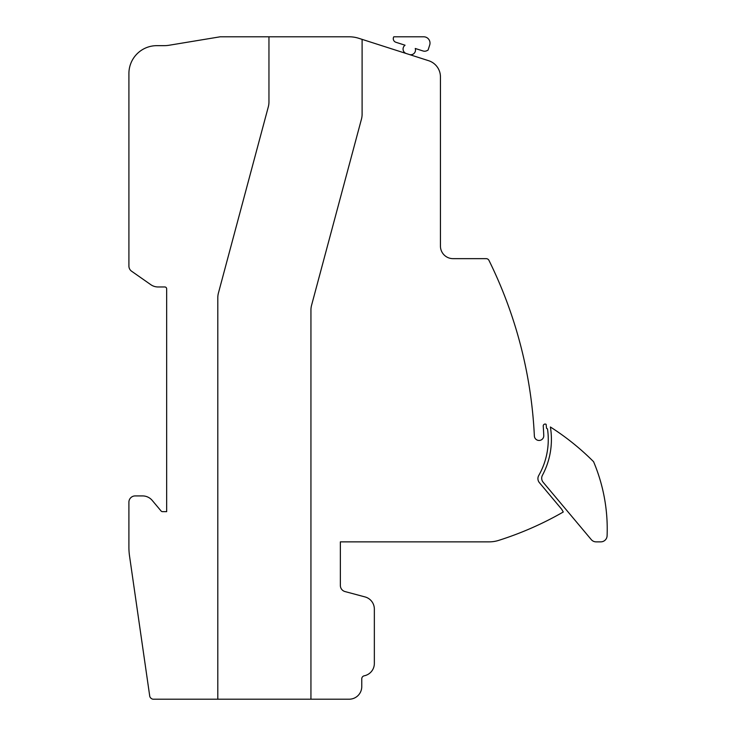 <?xml version="1.0" encoding="UTF-8"?>
<svg xmlns="http://www.w3.org/2000/svg" width="736" height="736" viewBox="0 0 736 736"><rect width="100%" height="100%" fill="white"/><g stroke="black" fill="none" stroke-linecap="round" stroke-linejoin="round"><path stroke-width="1.1" d="M128.91 266.064L128.91 73.536A27.876 27.876 0 0 1 156.786 45.66L164.073 45.66A31.418 31.418 0 0 0 169.188 45.236L220.165 36.8L268.953 36.8L268.953 102A18.786 18.786 0 0 1 268.309 106.849L218.445 292.965A18.768 18.768 0 0 0 217.801 297.85L217.801 699.2L152.895 699.2A4.26 4.26 0 0 1 149.785 696.504L129.536 556.039A63.397 63.397 0 0 1 128.901 547.023L128.901 502.21A6.293 6.293 0 0 1 135.194 495.917L142.563 495.917A12.595 12.595 0 0 1 152.214 500.416L161.074 510.977A1.877 1.877 0 0 0 162.509 511.649L166.667 511.649L166.667 288.852A1.886 1.886 0 0 0 164.781 286.966L158.047 286.966A12.576 12.576 0 0 1 150.834 284.694L131.588 271.216A6.284 6.284 0 0 1 128.91 266.064M217.801 699.2L217.801 297.85A18.768 18.768 0 0 1 218.445 292.965L268.309 106.849A18.786 18.786 0 0 0 268.953 102L268.953 36.8L349.186 36.8A31.427 31.427 0 0 1 358.8 38.309L362.103 39.367L362.103 114.218A18.998 18.998 0 0 1 361.45 119.149L311.586 305.228A18.759 18.759 0 0 0 310.942 310.077L310.942 699.2L217.801 699.2M406.254 53.526A4.72 4.72 0 0 1 405.058 45.209L395.894 42.274A3.772 3.772 0 0 1 393.778 36.8L423.715 36.8A6.293 6.293 0 0 1 429.704 45.025L428.085 50.076L426.926 50.674A5.088 5.088 0 0 1 423.044 50.977L415.242 48.475A4.72 4.72 0 0 1 409.474 54.556M374.348 609.086L374.348 663.421A12.586 12.586 0 0 1 364.283 675.786A3.146 3.146 0 0 0 361.762 678.868L361.762 686.614A12.586 12.586 0 0 1 349.168 699.2L310.942 699.2L310.942 310.077A18.759 18.759 0 0 1 311.586 305.228L361.45 119.149A18.998 18.998 0 0 0 362.103 114.218L362.103 39.367L428.646 60.711A16.992 16.992 0 0 1 440.441 76.894L440.441 246.054A12.586 12.586 0 0 0 453.036 258.649L486.146 258.649A3.146 3.146 0 0 1 488.971 260.397A444.001 444.001 0 0 1 534.354 435.822A4.71 4.71 0 0 0 539.295 440.45A4.71 4.71 0 0 0 543.757 435.353A338.707 338.707 0 0 0 543.242 426.08A1.886 1.886 0 0 1 546.103 424.332L546.535 428.297A184.009 184.009 0 0 1 547.492 428.886A72.763 72.763 0 0 1 538.743 475.493A6.293 6.293 0 0 0 539.387 482.65L561.697 509.266L563.27 511.998A328.652 328.652 0 0 1 498.668 540.39A31.464 31.464 0 0 1 489.173 541.862L340.363 541.862L340.363 585.488A6.293 6.293 0 0 0 345.028 591.569L365.019 596.924A12.586 12.586 0 0 1 374.348 609.086L374.348 614.109M593.575 461.693A172.914 172.914 0 0 1 607.099 535.826A6.293 6.293 0 0 1 600.815 541.862L596.096 541.862A6.302 6.302 0 0 1 591.266 539.598L543.168 482.282A6.302 6.302 0 0 1 542.432 475.272A75.918 75.918 0 0 0 550.381 426.99A252.825 252.825 0 0 1 593.575 461.693M162.509 511.649L166.667 511.649L166.667 288.852M142.563 495.917A12.595 12.595 0 0 1 152.214 500.416M128.901 547.023L128.901 502.21M489.173 541.862L340.363 541.862L340.363 585.488M423.044 50.977L415.242 48.475M429.704 45.025L428.895 47.564M607.099 535.826A6.293 6.293 0 0 1 600.815 541.862L596.096 541.862A6.302 6.302 0 0 1 591.266 539.598"/></g></svg>
